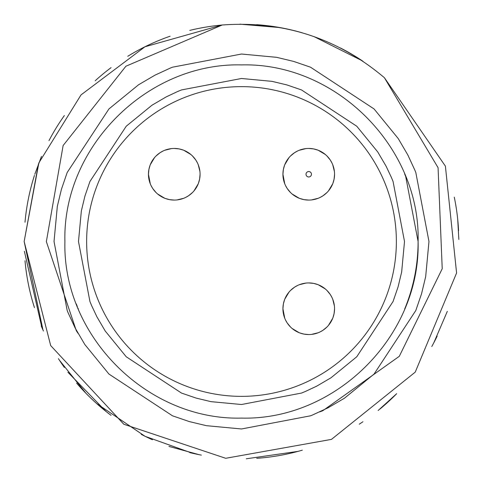 <?xml version="1.0" encoding="UTF-8"?>
<svg xmlns="http://www.w3.org/2000/svg" width="483" height="483" viewBox="0 0 483 483"><rect width="100%" height="100%" fill="white"/><g stroke="black" fill="none" stroke-linecap="round" stroke-linejoin="round"><path stroke-width="0.72" d="M437.157 336.144A217.35 217.35 0 0 1 431.784 346.528M396.676 393.687A217.35 217.35 0 0 1 379.916 409.077M362.95 421.75A217.35 217.35 0 0 1 359.243 424.195M302.322 450.168A217.35 217.35 0 0 1 256.702 458.319M201.351 455.107A217.35 217.35 0 0 1 189.765 452.601M170.107 446.787A217.35 217.35 0 0 1 168.923 446.37M152.429 439.759A217.35 217.35 0 0 1 141.271 434.362M111.048 415.35A217.35 217.35 0 0 1 76.616 383.11M64.36 367.442A217.35 217.35 0 0 1 58.425 358.658M43.44 331.018A217.35 217.35 0 0 1 41.236 325.965M34.444 307.605A217.35 217.35 0 0 1 25.007 260.754M25.007 222.246A217.35 217.35 0 0 1 34.444 175.395M48.976 140.625A217.35 217.35 0 0 1 64.36 115.558M95.205 80.758A217.35 217.35 0 0 1 111.048 67.65M127.754 56.288A217.35 217.35 0 0 1 170.107 36.213M189.765 30.399A217.35 217.35 0 0 1 222.077 25.019M256.702 24.681A217.35 217.35 0 0 1 302.322 32.832M340.521 48.016A217.35 217.35 0 0 1 362.95 61.25M454.274 197.142A217.35 217.35 0 0 1 458.584 230.789M76.326 303.988A176.597 176.597 0 0 0 77.304 306.506M77.944 308.106A176.597 176.597 0 0 0 78.349 309.078M404.615 173.832L405.696 176.494L418.097 241.5A176.597 176.597 0 0 1 404.651 309.078M34.806 174.278L41.484 156.407M77.998 333.282L76.284 330.656L46.356 241.621L63.128 145.528L125.918 66.219L222.24 24.995C283.449 20.552 337.508 38.127 384.408 77.715L438.069 167.686L442.223 268.741L399.296 356.315L322.759 410.737L319.517 411.969M38.453 163.954L24.15 241.5L43.005 330.04M59.548 360.384L85.956 393.307M96.636 403.528L144.93 436.215M169.4 446.54L198.99 454.648M24.373 251.263L41.828 327.347M67.88 372.23L106.121 411.528M145.208 436.354L192.119 453.157M246.252 458.796L297.872 451.4M378.159 410.496L396.664 393.699M433.879 342.64L447.312 311.366M458.838 239.435L457.721 219.517M362.292 60.816L314.053 36.617M279.808 27.567L239.912 24.156M221.945 25.044L144.954 46.773L81.041 94.885L38.869 162.868L24.15 241.5L50.685 345.587L123.829 424.255L225.712 458.289L331.459 439.379L415.229 372.139L456.586 272.992L445.398 166.146L384.408 77.715M54.03 241.5L57.32 206.374L61.432 189.282L67.191 172.491L108.941 108.941L138.543 84.785L154.977 75.167L170.245 68.103L172.491 67.191L241.5 54.03L276.614 57.32L293.712 61.432L310.509 67.191L374.059 108.941L398.215 138.543L407.833 154.977L414.897 170.245L415.809 172.491L428.97 241.5L425.68 276.614L421.568 293.712L415.809 310.509L374.059 374.059L344.457 398.215L328.023 407.833L312.755 414.897L310.509 415.809L241.5 428.97L206.38 425.68L189.282 421.568L172.491 415.809L108.941 374.059L84.785 344.457L75.167 328.023L68.097 312.755L67.191 310.509L54.03 241.5M64.903 241.5C62.482 147.134 147.134 62.482 241.5 64.903C335.866 62.482 420.512 147.134 418.097 241.5C420.512 335.866 335.866 420.518 241.5 418.097C147.134 420.518 62.482 335.866 64.903 241.5M241.5 404.512L210.956 401.651L196.092 398.077L181.493 393.065L126.232 356.768L105.228 331.024L96.866 316.739L91.535 305.401L89.935 301.507L78.487 241.5L81.343 210.968L84.923 196.098L89.935 181.493L126.232 126.232L151.97 105.228L166.261 96.866L177.599 91.535L181.493 89.935L241.5 78.487L272.032 81.349L286.902 84.923L301.501 89.935L356.768 126.232L377.766 151.976L386.128 166.261L391.465 177.599L393.065 181.493L404.512 241.5L401.651 272.032L398.077 286.902L393.065 301.507L356.768 356.768L331.024 377.772L316.739 386.134L305.401 391.465L301.501 393.065L241.5 404.512M241.5 396.362A154.862 154.862 0 0 0 396.362 241.5A154.862 154.862 0 0 0 241.5 86.638A154.862 154.862 0 0 0 86.638 241.5A154.862 154.862 0 0 0 241.5 396.362M385.615 184.826L385.488 184.494M300.909 98.49L298.5 97.512M184.826 97.385L184.494 97.512M98.484 182.091L97.512 184.494M97.379 298.174L97.512 298.506M182.091 384.51L184.494 385.488M298.174 385.615L298.5 385.488M384.51 300.903L385.488 298.506M150.261 183.763L148.45 174.26L148.903 169.43L150.116 165.132M150.261 164.763L154.536 157.615M156.009 156.009L160.072 152.694L162.988 151.046M164.757 150.261L171.459 148.601M174.26 148.45A25.81 25.81 0 0 1 200.071 174.26A25.81 25.81 0 0 1 174.26 200.071A25.81 25.81 0 0 1 148.45 174.26A25.81 25.81 0 0 1 174.26 148.45L179.084 148.903L183.437 150.135M183.763 150.261L190.906 154.536M192.512 156.009L195.832 160.078L197.481 162.988M198.259 164.763L199.92 171.459M200.071 174.26L199.618 179.084L198.386 183.437M198.259 183.763L193.985 190.906M192.512 192.512L188.448 195.832L185.532 197.481M183.763 198.259L177.062 199.92M174.26 200.071L169.436 199.624L165.083 198.386M164.757 198.259L157.615 193.985M156.009 192.512L152.688 188.448L151.04 185.526M284.741 183.763L282.929 174.26L283.382 169.43L284.596 165.132M284.741 164.763L289.015 157.615M290.488 156.009L294.552 152.694L297.462 151.046M299.237 150.261L305.932 148.601M308.74 148.45L313.564 148.903L317.911 150.135M318.237 150.261L325.385 154.536M326.991 156.009L330.306 160.078L331.954 162.988M332.739 164.763L334.393 171.459M334.55 174.26L334.097 179.084L332.865 183.437M332.739 183.763L328.464 190.906M326.991 192.512L322.922 195.832L320.012 197.481M318.237 198.259L311.541 199.92M308.74 200.071A25.81 25.81 0 0 1 282.929 174.26A25.81 25.81 0 0 1 308.74 148.45A25.81 25.81 0 0 1 334.55 174.26A25.81 25.81 0 0 1 308.74 200.071L303.916 199.624L299.563 198.386M299.237 198.259L292.094 193.985M290.488 192.512L287.168 188.448L285.519 185.526M284.741 318.237L282.929 308.74L283.382 303.91L284.596 299.611M284.741 299.237L289.015 292.094M290.488 290.488L294.552 287.168L297.462 285.519M299.237 284.741L305.932 283.08M308.74 282.929L313.564 283.376L317.911 284.614M318.237 284.741L325.385 289.015M326.991 290.488L330.306 294.552L331.954 297.468M332.739 299.237L334.393 305.932M334.55 308.74L334.097 313.564L332.865 317.917M332.739 318.237L328.464 325.385M326.991 326.991L322.922 330.306L320.012 331.954M318.237 332.739L311.541 334.399M308.74 334.55L303.916 334.097L299.563 332.865M299.237 332.739L292.094 328.464M290.488 326.991L287.168 322.922L285.519 320.006M282.929 308.74A25.81 25.81 0 0 1 321.642 286.389A25.81 25.81 0 0 1 321.642 331.09A25.81 25.81 0 0 1 282.929 308.74M308.74 176.977A2.717 2.717 0 0 0 311.088 172.902A2.717 2.717 0 0 0 306.385 172.902A2.717 2.717 0 0 0 308.74 176.977"/></g></svg>
